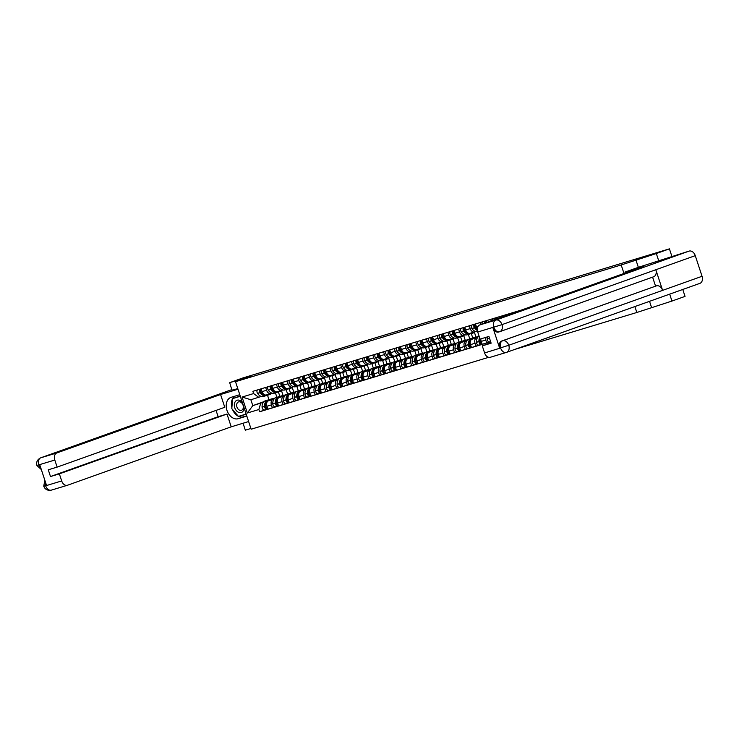 <?xml version="1.0" encoding="UTF-8"?>
<svg xmlns="http://www.w3.org/2000/svg" width="739" height="739" viewBox="0 0 739 739"><rect width="100%" height="100%" fill="white"/><g stroke="black" fill="none" stroke-linecap="round" stroke-linejoin="round"><path stroke-width="1.11" d="M514.769 349.427L636.824 312.486L671.954 301.059L685.035 296.385L682.762 289.476M658.828 261.135L656.324 253.532L669.414 248.858L242.78 377.98L229.7 382.654L250.17 376.456L235.51 381.684L251.14 429.211L488.673 357.325M243.048 423.244L245.33 430.181L250.9 428.491M656.324 253.532L621.194 264.959L235.51 381.684M671.917 256.47L669.414 248.858M671.954 301.059L669.682 294.14M229.7 382.654L231.991 390.321L237.773 388.566M274.298 398.727L268.451 400.815A4.6 3.205 73.2 0 0 266.871 406.265L267.823 409.166L272.358 407.789L271.398 404.889A4.6 3.205 -106.8 0 1 272.987 399.439L274.012 399.069M281.531 390.774L283.102 395.531M272.072 393.185L271.047 393.545A4.6 3.205 -106.8 0 1 270.945 393.582A4.6 3.205 -106.8 0 1 266.585 390.247L262.059 391.624A4.6 3.205 73.2 0 0 266.409 394.949A4.6 3.205 73.2 0 0 266.52 394.922L270.844 393.61M262.059 391.624L261.135 388.825M277.818 405.97L275.425 406.69A2.531 1.764 -106.8 0 1 275.37 406.718L272.358 407.789M266.585 390.247L265.671 387.458M287.6 394.053L286.132 389.601M283.859 395.559L285.577 394.949M285.014 395.485L279.166 397.564A4.6 3.205 73.2 0 0 277.587 403.023L278.538 405.914L283.074 404.547L282.122 401.647A4.6 3.205 -106.8 0 1 283.702 396.196L284.737 395.827M292.256 387.532L293.817 392.289M271.85 385.582L272.774 388.381A4.6 3.205 73.2 0 0 277.125 391.707A4.6 3.205 73.2 0 0 277.236 391.67L281.559 390.368M286.085 403.476L283.074 404.547M282.788 389.933L281.771 390.303A4.6 3.205 -106.8 0 1 281.661 390.34A4.6 3.205 -106.8 0 1 277.31 387.005L276.386 384.206M298.316 390.811L296.847 386.358M294.584 392.317L296.302 391.698M295.729 392.243L289.891 394.321A4.6 3.205 73.2 0 0 288.302 399.771L289.254 402.672L293.789 401.305L292.838 398.404A4.6 3.205 -106.8 0 1 294.427 392.954L295.452 392.585M302.972 384.289L304.533 389.037M282.566 382.34L283.49 385.139A4.6 3.205 73.2 0 0 287.85 388.465A4.6 3.205 73.2 0 0 287.951 388.428L292.274 387.125M299.258 399.485L296.866 400.205A2.531 1.764 -106.8 0 1 296.81 400.224L293.789 401.305M293.503 386.691L292.487 387.06A4.6 3.205 -106.8 0 1 292.385 387.088A4.6 3.205 -106.8 0 1 288.025 383.763L287.101 380.964M309.031 387.569L307.572 383.107M305.299 389.074L307.018 388.455M306.445 389L300.607 391.079A4.6 3.205 73.2 0 0 299.018 396.529L299.969 399.429L304.505 398.062L303.553 395.162A4.6 3.205 -106.8 0 1 305.142 389.712L306.168 389.342M313.687 381.038L315.248 385.795M293.281 379.098L294.205 381.897A4.6 3.205 73.2 0 0 298.565 385.222A4.6 3.205 73.2 0 0 298.667 385.185L302.99 383.874M309.974 396.243L307.581 396.963A2.531 1.764 -106.8 0 1 307.526 396.982L304.505 398.062M304.228 383.449L303.202 383.818A4.6 3.205 -106.8 0 1 303.101 383.846A4.6 3.205 -106.8 0 1 298.741 380.52L297.817 377.721M319.747 384.326L318.287 379.864M316.015 385.823L317.733 385.213M317.16 385.749L311.322 387.836A4.6 3.205 73.2 0 0 309.733 393.287L310.694 396.187L315.22 394.811L314.269 391.919A4.6 3.205 -106.8 0 1 315.858 386.46L316.883 386.1M324.403 377.795L325.964 382.553M304.006 375.855L304.921 378.645A4.6 3.205 73.2 0 0 309.281 381.98A4.6 3.205 73.2 0 0 309.382 381.943L313.706 380.631M320.689 393L318.297 393.721A2.531 1.764 -106.8 0 1 318.241 393.739L315.22 394.811M314.943 380.206L313.918 380.567A4.6 3.205 -106.8 0 1 313.816 380.603A4.6 3.205 -106.8 0 1 309.456 377.278L308.542 374.479M330.472 381.084L329.003 376.622M326.73 382.58L328.449 381.971M327.876 382.506L322.038 384.594A4.6 3.205 73.2 0 0 320.458 390.044L321.41 392.945L325.945 391.568L324.984 388.668A4.6 3.205 -106.8 0 1 326.573 383.218L327.599 382.857M335.118 374.553L336.688 379.31M314.722 372.604L315.636 375.403A4.6 3.205 73.2 0 0 319.996 378.738A4.6 3.205 73.2 0 0 320.098 378.701L324.43 377.389M331.405 389.749L329.012 390.478A2.531 1.764 -106.8 0 1 328.957 390.497L325.945 391.568M325.659 376.964L324.633 377.324A4.6 3.205 -106.8 0 1 324.532 377.361A4.6 3.205 -106.8 0 1 320.172 374.036L319.257 371.237M341.187 377.841L339.718 373.38M337.446 379.338L339.164 378.728M338.601 379.264L332.753 381.352A4.6 3.205 73.2 0 0 331.174 386.802L332.125 389.702L336.661 388.326L335.709 385.425A4.6 3.205 -106.8 0 1 337.289 379.975L338.323 379.606M345.834 371.311L347.404 376.068M325.437 369.361L326.361 372.16A4.6 3.205 73.2 0 0 330.712 375.486A4.6 3.205 73.2 0 0 330.823 375.458L335.146 374.146M342.129 386.506L339.737 387.236A2.531 1.764 -106.8 0 1 339.672 387.254L336.661 388.326M336.374 373.722L335.358 374.082A4.6 3.205 -106.8 0 1 335.247 374.119A4.6 3.205 -106.8 0 1 330.896 370.793L329.973 367.994M351.903 374.599L350.434 370.137M348.171 376.096L349.889 375.486M349.316 376.022L343.478 378.109A4.6 3.205 73.2 0 0 341.889 383.559L342.841 386.46L347.376 385.084L346.425 382.183A4.6 3.205 -106.8 0 1 348.004 376.733L349.039 376.363M356.558 368.068L358.119 372.825M336.153 366.119L337.076 368.918A4.6 3.205 73.2 0 0 341.436 372.244A4.6 3.205 73.2 0 0 341.538 372.216L345.861 370.904M352.845 383.264L350.452 383.984A2.531 1.764 -106.8 0 1 350.397 384.012L347.376 385.084M347.09 370.479L346.074 370.839A4.6 3.205 -106.8 0 1 345.963 370.876A4.6 3.205 -106.8 0 1 341.612 367.542L340.688 364.752M362.618 371.347L361.149 366.895M358.886 372.853L360.604 372.244M360.032 372.779L354.193 374.858A4.6 3.205 73.2 0 0 352.605 380.317L353.556 383.208L358.092 381.841L357.14 378.941A4.6 3.205 -106.8 0 1 358.729 373.491L359.754 373.121M367.274 364.826L368.835 369.583M346.868 362.877L347.792 365.676A4.6 3.205 73.2 0 0 352.152 369.001A4.6 3.205 73.2 0 0 352.254 368.964L356.577 367.662M363.56 380.022L361.168 380.742A2.531 1.764 -106.8 0 1 361.112 380.761L358.092 381.841M357.815 367.228L356.789 367.597A4.6 3.205 -106.8 0 1 356.688 367.634A4.6 3.205 -106.8 0 1 352.327 364.299L351.404 361.5M373.334 368.105L371.874 363.653M369.602 369.611L371.32 368.992M370.747 369.537L364.909 371.615A4.6 3.205 73.2 0 0 363.32 377.066L364.272 379.966L368.807 378.599L367.856 375.698A4.6 3.205 -106.8 0 1 369.445 370.248L370.47 369.879M377.989 361.583L379.55 366.332M357.593 359.634L358.507 362.433A4.6 3.205 73.2 0 0 362.867 365.759A4.6 3.205 73.2 0 0 362.969 365.722L367.292 364.419M374.276 376.779L371.883 377.5A2.531 1.764 -106.8 0 1 371.828 377.518L368.807 378.599M368.53 363.985L367.505 364.355A4.6 3.205 -106.8 0 1 367.403 364.382A4.6 3.205 -106.8 0 1 363.043 361.057L362.119 358.258M384.058 364.863L382.59 360.401M380.317 366.368L382.035 365.75M381.463 366.295L375.624 368.373A4.6 3.205 73.2 0 0 374.036 373.823L374.996 376.724L379.523 375.357L378.571 372.456A4.6 3.205 -106.8 0 1 380.16 367.006L381.185 366.636M388.705 358.332L390.266 363.089M368.308 356.392L369.223 359.191A4.6 3.205 73.2 0 0 373.583 362.516A4.6 3.205 73.2 0 0 373.685 362.479L378.017 361.168M384.991 373.537L382.599 374.257A2.531 1.764 -106.8 0 1 382.543 374.276L379.523 375.357M379.246 360.743L378.22 361.112A4.6 3.205 -106.8 0 1 378.119 361.14A4.6 3.205 -106.8 0 1 373.758 357.815L372.844 355.016M394.774 361.62L393.305 357.159M391.033 363.117L392.751 362.507M392.187 363.043L386.34 365.131A4.6 3.205 73.2 0 0 384.76 370.581L385.712 373.481L390.247 372.105L389.287 369.214A4.6 3.205 -106.8 0 1 390.876 363.754L391.901 363.394M399.42 355.089L400.991 359.847M379.024 353.15L379.948 355.939A4.6 3.205 73.2 0 0 384.298 359.274A4.6 3.205 73.2 0 0 384.409 359.237L388.732 357.925M395.716 370.294L393.324 371.015A2.531 1.764 -106.8 0 1 393.259 371.033L390.247 372.105M389.961 357.5L388.936 357.861A4.6 3.205 -106.8 0 1 388.834 357.898A4.6 3.205 -106.8 0 1 384.474 354.572L383.559 351.773M405.489 358.378L404.021 353.916M401.748 359.875L403.466 359.265M402.903 359.801L397.065 361.888A4.6 3.205 73.2 0 0 395.476 367.338L396.427 370.239L400.963 368.863L400.011 365.962A4.6 3.205 -106.8 0 1 401.591 360.512L402.626 360.152M410.145 351.847L411.706 356.604M389.739 349.898L390.663 352.697A4.6 3.205 73.2 0 0 395.023 356.032A4.6 3.205 73.2 0 0 395.125 355.995L399.448 354.683M403.974 367.791L400.963 368.863M400.677 354.258L399.66 354.618A4.6 3.205 -106.8 0 1 399.55 354.655A4.6 3.205 -106.8 0 1 395.199 351.33L394.275 348.531M416.205 355.136L414.736 350.674M412.473 356.632L414.191 356.022M413.618 356.558L407.78 358.646A4.6 3.205 73.2 0 0 406.191 364.096L407.143 366.997L411.678 365.62L410.727 362.72A4.6 3.205 -106.8 0 1 412.316 357.27L413.341 356.9M420.861 348.605L422.422 353.362M400.455 346.656L401.379 349.455A4.6 3.205 73.2 0 0 405.739 352.78A4.6 3.205 73.2 0 0 405.84 352.752L410.163 351.441M414.69 364.549L411.678 365.62M411.401 351.016L410.376 351.376A4.6 3.205 -106.8 0 1 410.274 351.413A4.6 3.205 -106.8 0 1 405.914 348.087L404.99 345.289M426.92 351.893L425.461 347.432M423.188 353.39L424.907 352.78M424.334 353.316L418.496 355.404A4.6 3.205 73.2 0 0 416.907 360.854L417.858 363.754L422.394 362.378L421.442 359.477A4.6 3.205 -106.8 0 1 423.031 354.027L424.057 353.658M431.576 345.362L433.137 350.12M411.18 343.413L412.094 346.212A4.6 3.205 73.2 0 0 416.454 349.538A4.6 3.205 73.2 0 0 416.556 349.51L420.879 348.198M425.405 361.306L422.394 362.378M422.117 347.773L421.091 348.134A4.6 3.205 -106.8 0 1 420.99 348.171A4.6 3.205 -106.8 0 1 416.63 344.845L415.706 342.046M437.645 348.642L436.176 344.189M433.904 350.147L435.622 349.538M435.049 350.074L429.211 352.152A4.6 3.205 73.2 0 0 427.622 357.611L428.583 360.503L433.109 359.136L432.158 356.235A4.6 3.205 -106.8 0 1 433.747 350.785L434.772 350.415M442.291 342.12L443.853 346.877M421.895 340.171L422.81 342.97A4.6 3.205 73.2 0 0 427.17 346.295A4.6 3.205 73.2 0 0 427.271 346.258L431.604 344.956M438.578 357.316L436.186 358.036A2.531 1.764 -106.8 0 1 436.13 358.055L433.109 359.136M432.832 344.522L431.807 344.891A4.6 3.205 -106.8 0 1 431.705 344.928A4.6 3.205 -106.8 0 1 427.345 341.594L426.431 338.795M448.361 345.399L446.892 340.947M444.619 346.905L446.338 346.286M445.774 346.831L439.927 348.91A4.6 3.205 73.2 0 0 438.347 354.36L439.299 357.26L443.834 355.893L442.873 352.993A4.6 3.205 -106.8 0 1 444.462 347.542L445.488 347.173M453.007 338.878L454.577 343.626M432.611 336.929L433.534 339.728A4.6 3.205 73.2 0 0 437.885 343.053A4.6 3.205 73.2 0 0 437.996 343.016L442.319 341.714M449.294 354.073L446.901 354.794A2.531 1.764 -106.8 0 1 446.846 354.812L443.834 355.893M443.548 341.279L442.522 341.649A4.6 3.205 -106.8 0 1 442.421 341.677A4.6 3.205 -106.8 0 1 438.061 338.351L437.146 335.552M459.076 342.157L457.607 337.695M455.335 343.663L457.053 343.044M456.49 343.589L450.642 345.667A4.6 3.205 73.2 0 0 449.063 351.117L450.014 354.018L454.55 352.651L453.598 349.75A4.6 3.205 -106.8 0 1 455.178 344.3L456.212 343.931M463.732 335.626L465.293 340.383M443.326 333.686L444.25 336.485A4.6 3.205 73.2 0 0 448.601 339.811A4.6 3.205 73.2 0 0 448.712 339.774L453.035 338.462M460.018 350.831L457.626 351.552A2.531 1.764 -106.8 0 1 457.561 351.57L454.55 352.651M454.263 338.037L453.247 338.407A4.6 3.205 -106.8 0 1 453.136 338.434A4.6 3.205 -106.8 0 1 448.785 335.109L447.862 332.31M469.792 338.915L468.323 334.453M466.06 340.42L467.778 339.801M467.205 340.337L461.367 342.425A4.6 3.205 73.2 0 0 459.778 347.875L460.73 350.776L465.265 349.408L464.314 346.508A4.6 3.205 -106.8 0 1 465.903 341.048L466.928 340.688M474.447 332.384L476.008 337.141M454.042 330.444L454.965 333.234A4.6 3.205 73.2 0 0 459.325 336.568A4.6 3.205 73.2 0 0 459.427 336.531L463.75 335.22M470.734 347.589L468.341 348.309A2.531 1.764 -106.8 0 1 468.286 348.328L465.265 349.408M464.979 334.795L463.963 335.155A4.6 3.205 -106.8 0 1 463.861 335.192A4.6 3.205 -106.8 0 1 459.501 331.866L458.577 329.067M476.775 337.169L478.493 336.559M477.921 337.095L472.082 339.183A4.6 3.205 73.2 0 0 470.494 344.633L471.445 347.533L475.981 346.157L475.029 343.266A4.6 3.205 -106.8 0 1 476.618 337.806L477.643 337.446M464.757 327.192L465.681 329.991A4.6 3.205 73.2 0 0 470.041 333.326A4.6 3.205 73.2 0 0 470.143 333.289L474.466 331.977M481.449 344.337L479.057 345.067A2.531 1.764 -106.8 0 1 479.001 345.085L475.981 346.157M475.704 331.552L474.678 331.913A4.6 3.205 -106.8 0 1 474.577 331.95A4.6 3.205 -106.8 0 1 470.216 328.624L469.293 325.825M480.913 338.85A4.6 3.205 73.2 0 0 481.209 341.39L482.17 344.291L486.696 342.914L485.745 340.014A4.6 3.205 -106.8 0 1 485.449 337.483M475.482 323.95L476.396 326.749A4.6 3.205 73.2 0 0 477.357 328.587M489.551 338.37L487.149 339.09A2.531 1.764 -106.8 0 0 489.717 341.843L489.772 341.824A2.531 1.764 -106.8 0 1 489.717 341.843L486.696 342.914M480.683 324.606L480.017 322.583M486.197 320.708L486.761 322.435M491.223 320.846L490.733 319.34M496.913 317.465L497.31 318.675M501.772 317.077L501.448 316.089M507.628 314.223L507.859 314.906M512.321 313.318L512.164 312.846M476.212 337.132L478.761 336.365M465.496 340.383L468.046 339.607M454.781 343.626L457.321 342.85M444.065 346.868L446.605 346.092M433.35 350.11L435.89 349.344M422.625 353.353L425.174 352.586M411.909 356.595L414.459 355.828M401.194 359.838L403.743 359.071M390.478 363.089L393.019 362.313M379.763 366.332L382.303 365.556M369.038 369.574L371.588 368.798M358.323 372.816L360.872 372.05M347.607 376.059L350.157 375.292M336.892 379.301L339.432 378.534M326.176 382.543L328.716 381.777M315.451 385.795L318.001 385.019M304.736 389.037L307.285 388.261M294.02 392.28L296.57 391.504M283.305 395.522L285.845 394.755M263.841 401.693L252.793 405.637L263.296 402.312M273.144 398.801L274.862 398.192M272.589 398.764L275.13 397.998M261.357 396.427L250.854 399.744L252.793 405.637L247.325 413.018L242.069 397.046L253.616 393.554L258.752 397.351M276.885 397.305L275.416 392.843M267.518 395.236L268.978 399.688A7.602 5.302 -106.8 0 0 265.689 405.979L265.698 406.117A2.531 1.764 -106.8 0 0 267.74 408.907M521.78 309.937L252.877 391.328L253.616 393.554M260.691 403.245L258.862 409.526L259.601 411.762L490.687 341.815M258.862 409.526L247.325 413.018M636.824 312.486L634.875 306.565M623.993 273.467L621.194 264.959M651.484 307.258L649.535 301.336M638.357 267.333L635.854 259.722M267.102 409.212L264.71 409.942A2.531 1.764 -106.8 0 1 264.654 409.96L259.601 411.762M242.069 397.046L250.854 399.744M271.518 393.379A7.602 5.302 -106.8 0 1 269.874 394.515A7.602 5.302 -106.8 0 1 269.698 394.571A7.602 5.302 -106.8 0 1 267.573 394.598M262.003 393.379A6.309 4.397 -106.8 0 1 260.756 391.947L260.682 391.836A1.229 0.859 -106.8 0 1 260.553 390.284M259.879 389.204A2.531 1.764 73.2 0 0 260.036 392.575L260.11 392.686A7.602 5.302 73.2 0 0 266.095 395.661A7.602 5.302 73.2 0 0 266.262 395.605A7.602 5.302 73.2 0 0 266.631 395.457M267.361 395.273A7.602 5.302 -106.8 0 1 267.195 395.328A7.602 5.302 -106.8 0 1 261.209 392.354L261.135 392.243A2.531 1.764 -106.8 0 1 260.978 388.871M263.758 396.363A7.602 5.302 -106.8 0 1 263.583 396.418A7.602 5.302 -106.8 0 1 257.606 393.444L257.523 393.333A2.531 1.764 -106.8 0 1 257.375 389.961M268.469 399.891A7.602 5.302 73.2 0 0 267.906 400.021A7.602 5.302 73.2 0 0 264.59 406.311L264.599 406.45A2.531 1.764 73.2 0 0 267.167 409.194A2.531 1.764 73.2 0 0 267.222 409.175L267.758 408.981M267.167 409.194L264.654 409.96A2.531 1.764 -106.8 0 1 262.086 407.207L262.086 407.069A7.602 5.302 -106.8 0 1 265.403 400.778L267.906 400.021M266.289 407.9A1.229 0.859 -106.8 0 1 265.541 406.616L265.532 406.478A6.309 4.397 -106.8 0 1 265.763 404.187M279.859 396.4L278.391 391.938M269.412 400.473A7.602 5.302 -106.8 0 1 271.509 398.931A7.602 5.302 -106.8 0 1 273.744 398.921M239.787 394.7L231.168 397.305A11.261 8.074 -109.6 0 0 230.901 397.397A11.261 8.074 -109.6 0 0 227.021 410.533A11.261 8.074 -109.6 0 0 238.198 418.699L246.817 416.085M237.995 389.231L220.573 394.506L224.776 407.291L57.134 467.113L54.806 460.037L38.77 464.886L39.777 464.84L46.492 485.283L45.642 485.8L61.688 480.941A6.004 4.185 73.2 0 0 67.369 485.283A6.004 4.185 73.2 0 0 67.508 485.237L231.205 426.828L227.002 414.034L218.134 416.722L216.056 410.404M248.618 421.553L231.205 426.828M220.573 394.506L56.875 452.924A6.004 4.185 73.2 0 0 54.806 460.037M57.134 467.113L48.275 469.801L50.492 476.544L59.36 473.865L61.688 480.941M59.36 473.865L227.002 414.034M50.492 476.544L218.134 416.722M234.762 396.224A11.261 8.074 -109.6 0 0 232.637 398.598M232.582 398.7A11.261 8.074 -109.6 0 0 231.88 407.595M232.499 409.443A11.261 8.074 -109.6 0 0 238.3 416.242M238.549 416.362A11.261 8.074 -109.6 0 0 243.39 416.842L238.198 418.699M246.734 415.835L243.39 416.842M238.873 416.26L246.235 414.311M240.203 395.965L233.007 398.469M240.923 415.641L246.207 414.209M241.034 415.78L239.066 416.482M40.959 468.452L38.844 465.127M38.53 464.905C36.387 465.699 36.442 465.746 38.687 465.016M45.319 485.532C43.167 486.336 43.231 486.391 45.495 485.689M624.945 272.118L643.493 266.502L479.796 324.92L495.841 320.07L689.117 251.094L638.422 267.306L624.945 272.118L625.24 273.014M506.187 352.466L490.419 357.242A6.004 4.185 -106.8 0 1 490.29 357.288A6.004 4.185 -106.8 0 1 484.599 352.946L482.271 345.861L490.992 342.748M689.117 251.094A6.152 4.416 70.4 0 1 695.27 255.657L655.826 269.735A6.152 4.416 70.4 0 1 653.655 276.765A6.152 4.416 70.4 0 1 653.507 276.811L499.961 331.608M499.398 331.793L498.742 331.987A6.004 4.185 -106.8 0 1 498.603 332.033A6.004 4.185 -106.8 0 1 492.922 327.691L499.638 348.134A6.004 4.185 -106.8 0 1 501.707 341.021L656.472 285.845A6.152 4.416 70.4 0 1 662.606 290.362L702.05 276.284L695.27 255.657M702.05 276.284A6.152 4.416 70.4 0 1 699.898 283.36A6.152 4.416 70.4 0 1 699.75 283.406L506.751 352.281M501.707 341.021L502.631 340.744A6.152 4.416 70.4 0 1 508.765 345.261L662.606 290.362L655.826 269.735L501.984 324.633L477.727 332.033A6.004 4.185 -106.8 0 1 479.796 324.92M482.271 345.861L491.139 343.182L488.913 336.43L480.054 339.118L477.727 332.033M655.548 286.122L652.592 277.143M656.472 285.845L502.631 340.744C500.405 341.861 499.712 344.226 500.562 347.847L499.638 348.134M699.898 283.36L506.612 352.337A6.152 4.416 70.4 0 1 506.464 352.383A6.004 4.185 -106.8 0 1 506.326 352.429L506.612 352.337A6.152 4.416 70.4 0 0 508.765 345.261L500.562 347.847M242.337 402.459A6.503 4.665 -109.6 0 0 236.231 400.667A6.503 4.665 -109.6 0 0 234.753 407.734A6.503 4.665 -109.6 0 0 240.193 412.704A6.503 4.665 -109.6 0 0 244.119 407.882M236.942 407.032A4.452 3.196 -109.6 0 0 241.496 410.302A4.452 3.196 -109.6 0 0 243.057 405.184A4.452 3.196 -109.6 0 0 238.503 401.914A4.452 3.196 -109.6 0 0 236.942 407.032M245.911 413.332L245.847 414.145L238.429 416.39L231.806 408.63L232.591 398.617L240.267 396.15M240.304 396.27L240.544 397.009M232.591 398.617L240.009 396.372M282.243 390.137A7.602 5.302 -106.8 0 1 280.589 391.273A7.602 5.302 -106.8 0 1 280.414 391.328A7.602 5.302 -106.8 0 1 278.289 391.356M272.719 390.137A6.309 4.397 -106.8 0 1 271.472 388.705L271.398 388.594A1.229 0.859 -106.8 0 1 271.268 387.042M270.603 385.961A2.531 1.764 73.2 0 0 270.751 389.333L270.825 389.444A7.602 5.302 73.2 0 0 276.811 392.418A7.602 5.302 73.2 0 0 276.986 392.363A7.602 5.302 73.2 0 0 277.347 392.206M278.086 392.03A7.602 5.302 -106.8 0 1 277.91 392.086A7.602 5.302 -106.8 0 1 271.924 389.111L271.85 389A2.531 1.764 -106.8 0 1 271.703 385.629M274.474 393.12A7.602 5.302 -106.8 0 1 274.308 393.176A7.602 5.302 -106.8 0 1 268.322 390.201L268.248 390.09A2.531 1.764 -106.8 0 1 268.091 386.719M279.185 396.649A7.602 5.302 73.2 0 0 278.621 396.778A7.602 5.302 73.2 0 0 275.305 403.069L275.314 403.208A2.531 1.764 73.2 0 0 277.882 405.951A2.531 1.764 73.2 0 0 277.938 405.933L278.483 405.739M277.882 405.951L275.37 406.718A2.531 1.764 -106.8 0 1 272.811 403.965L272.802 403.827A7.602 5.302 -106.8 0 1 276.118 397.536L278.621 396.778M278.455 405.665A2.531 1.764 -106.8 0 1 276.414 402.875L276.404 402.737A7.602 5.302 -106.8 0 1 279.721 396.446L282.233 395.679A7.602 5.302 -106.8 0 1 284.46 395.679M277.005 404.658A1.229 0.859 -106.8 0 1 276.257 403.374L276.247 403.235A6.309 4.397 -106.8 0 1 276.488 400.944M290.575 393.157L289.106 388.696M280.127 397.231A7.602 5.302 -106.8 0 1 282.233 395.679M292.958 386.894A7.602 5.302 -106.8 0 1 291.305 388.03A7.602 5.302 -106.8 0 1 291.138 388.086A7.602 5.302 -106.8 0 1 289.004 388.114M283.434 386.894A6.309 4.397 -106.8 0 1 282.187 385.462L282.113 385.352A1.229 0.859 -106.8 0 1 281.984 383.8M281.319 382.719A2.531 1.764 73.2 0 0 281.467 386.081L281.541 386.201A7.602 5.302 73.2 0 0 287.526 389.176A7.602 5.302 73.2 0 0 287.702 389.12A7.602 5.302 73.2 0 0 288.062 388.963M288.801 388.788A7.602 5.302 -106.8 0 1 288.626 388.843A7.602 5.302 -106.8 0 1 282.64 385.869L282.566 385.749A2.531 1.764 -106.8 0 1 282.418 382.386M285.189 389.878A7.602 5.302 -106.8 0 1 285.023 389.933A7.602 5.302 -106.8 0 1 279.037 386.959L278.963 386.848A2.531 1.764 -106.8 0 1 278.806 383.476M289.9 393.407A7.602 5.302 73.2 0 0 289.337 393.527A7.602 5.302 73.2 0 0 286.021 399.827L286.03 399.965A2.531 1.764 73.2 0 0 288.598 402.709A2.531 1.764 73.2 0 0 288.653 402.69L289.198 402.496M288.543 402.727L286.15 403.448A2.531 1.764 -106.8 0 1 286.085 403.466A2.531 1.764 -106.8 0 1 283.527 400.723L283.517 400.584A7.602 5.302 -106.8 0 1 286.834 394.293L289.337 393.527M289.171 402.422A2.531 1.764 -106.8 0 1 287.129 399.633L287.12 399.494A7.602 5.302 -106.8 0 1 290.436 393.194L292.949 392.437A7.602 5.302 -106.8 0 1 295.175 392.437M287.73 401.416A1.229 0.859 -106.8 0 1 286.972 400.132L286.972 399.993A6.309 4.397 -106.8 0 1 287.203 397.702M301.29 389.915L299.822 385.453M290.843 393.979A7.602 5.302 -106.8 0 1 292.949 392.437M303.674 383.643A7.602 5.302 -106.8 0 1 302.02 384.788A7.602 5.302 -106.8 0 1 301.854 384.843A7.602 5.302 -106.8 0 1 299.729 384.871M294.159 383.652A6.309 4.397 -106.8 0 1 292.912 382.22L292.829 382.109A1.229 0.859 -106.8 0 1 292.699 380.557M292.034 379.476A2.531 1.764 73.2 0 0 292.182 382.839L292.265 382.959A7.602 5.302 73.2 0 0 298.242 385.934A7.602 5.302 73.2 0 0 298.417 385.878A7.602 5.302 73.2 0 0 298.778 385.721M299.517 385.546A7.602 5.302 -106.8 0 1 299.341 385.601A7.602 5.302 -106.8 0 1 293.365 382.626L293.281 382.506A2.531 1.764 -106.8 0 1 293.134 379.144M295.905 386.636A7.602 5.302 -106.8 0 1 295.739 386.691A7.602 5.302 -106.8 0 1 289.753 383.717L289.679 383.596A2.531 1.764 -106.8 0 1 289.531 380.234M300.616 390.164A7.602 5.302 73.2 0 0 300.062 390.284A7.602 5.302 73.2 0 0 296.745 396.584L296.745 396.723A2.531 1.764 73.2 0 0 299.313 399.466A2.531 1.764 73.2 0 0 299.369 399.448L299.914 399.254M299.313 399.466L296.81 400.224A2.531 1.764 -106.8 0 1 294.242 397.48L294.233 397.342A7.602 5.302 -106.8 0 1 297.549 391.042L300.062 390.284M299.886 399.18A2.531 1.764 -106.8 0 1 297.845 396.39L297.845 396.252A7.602 5.302 -106.8 0 1 301.161 389.952L303.664 389.194A7.602 5.302 -106.8 0 1 305.891 389.194M298.445 398.173A1.229 0.859 -106.8 0 1 297.697 396.889L297.688 396.751A6.309 4.397 -106.8 0 1 297.919 394.45M312.006 386.673L310.537 382.211M301.558 390.737A7.602 5.302 -106.8 0 1 303.664 389.194M314.389 380.4A7.602 5.302 -106.8 0 1 312.745 381.536A7.602 5.302 -106.8 0 1 312.569 381.601A7.602 5.302 -106.8 0 1 310.445 381.629M304.874 380.409A6.309 4.397 -106.8 0 1 303.627 378.978L303.553 378.858A1.229 0.859 -106.8 0 1 303.424 377.306M302.75 376.225A2.531 1.764 73.2 0 0 302.907 379.597L302.981 379.717A7.602 5.302 73.2 0 0 308.967 382.691A7.602 5.302 73.2 0 0 309.133 382.636A7.602 5.302 73.2 0 0 309.502 382.479M310.232 382.303A7.602 5.302 -106.8 0 1 310.066 382.359A7.602 5.302 -106.8 0 1 304.08 379.384L304.006 379.264A2.531 1.764 -106.8 0 1 303.849 375.892M306.63 383.393A7.602 5.302 -106.8 0 1 306.454 383.449A7.602 5.302 -106.8 0 1 300.468 380.474L300.394 380.354A2.531 1.764 -106.8 0 1 300.246 376.992M311.341 386.922A7.602 5.302 73.2 0 0 310.777 387.042A7.602 5.302 73.2 0 0 307.461 393.333L307.47 393.481A2.531 1.764 73.2 0 0 310.029 396.224A2.531 1.764 73.2 0 0 310.084 396.206L310.629 396.012M310.029 396.224L307.526 396.982A2.531 1.764 -106.8 0 1 304.958 394.238L304.948 394.099A7.602 5.302 -106.8 0 1 308.265 387.799L310.777 387.042M310.602 395.938A2.531 1.764 -106.8 0 1 308.569 393.148L308.56 393A7.602 5.302 -106.8 0 1 311.876 386.709L314.38 385.952A7.602 5.302 -106.8 0 1 316.615 385.952M309.161 394.931A1.229 0.859 -106.8 0 1 308.412 393.647L308.403 393.508A6.309 4.397 -106.8 0 1 308.634 391.208M322.721 383.43L321.262 378.968M312.274 387.495A7.602 5.302 -106.8 0 1 314.38 385.952M325.105 377.158A7.602 5.302 -106.8 0 1 323.46 378.294A7.602 5.302 -106.8 0 1 323.285 378.35A7.602 5.302 -106.8 0 1 321.16 378.386M315.59 377.167A6.309 4.397 -106.8 0 1 314.343 375.735L314.269 375.615A1.229 0.859 -106.8 0 1 314.14 374.063M313.465 372.983A2.531 1.764 73.2 0 0 313.622 376.354L313.696 376.465A7.602 5.302 73.2 0 0 319.682 379.449A7.602 5.302 73.2 0 0 319.848 379.384A7.602 5.302 73.2 0 0 320.218 379.236M320.948 379.052A7.602 5.302 -106.8 0 1 320.781 379.116A7.602 5.302 -106.8 0 1 314.796 376.133L314.722 376.022A2.531 1.764 -106.8 0 1 314.565 372.65M317.345 380.151A7.602 5.302 -106.8 0 1 317.17 380.206A7.602 5.302 -106.8 0 1 311.193 377.232L311.11 377.112A2.531 1.764 -106.8 0 1 310.962 373.749M322.056 383.68A7.602 5.302 73.2 0 0 321.493 383.8A7.602 5.302 73.2 0 0 318.176 390.09L318.186 390.229A2.531 1.764 73.2 0 0 320.754 392.982A2.531 1.764 73.2 0 0 320.809 392.963L321.345 392.769M320.754 392.982L318.241 393.739A2.531 1.764 -106.8 0 1 315.673 390.996L315.673 390.848A7.602 5.302 -106.8 0 1 318.98 384.557L321.493 383.8M321.326 392.686A2.531 1.764 -106.8 0 1 319.285 389.896L319.276 389.758A7.602 5.302 -106.8 0 1 322.592 383.467L325.095 382.71A7.602 5.302 -106.8 0 1 327.331 382.71M319.876 391.679A1.229 0.859 -106.8 0 1 319.128 390.404L319.119 390.266A6.309 4.397 -106.8 0 1 319.35 387.966M333.446 380.179L331.977 375.726M322.998 384.252A7.602 5.302 -106.8 0 1 325.095 382.71M335.829 373.916A7.602 5.302 -106.8 0 1 334.176 375.052A7.602 5.302 -106.8 0 1 334 375.107A7.602 5.302 -106.8 0 1 331.876 375.135M326.305 373.916A6.309 4.397 -106.8 0 1 325.058 372.493L324.984 372.373A1.229 0.859 -106.8 0 1 324.855 370.821M324.19 369.74A2.531 1.764 73.2 0 0 324.338 373.112L324.412 373.223A7.602 5.302 73.2 0 0 330.398 376.197A7.602 5.302 73.2 0 0 330.564 376.142A7.602 5.302 73.2 0 0 330.933 375.994M331.663 375.809A7.602 5.302 -106.8 0 1 331.497 375.865A7.602 5.302 -106.8 0 1 325.511 372.89L325.437 372.779A2.531 1.764 -106.8 0 1 325.289 369.408M328.061 376.899A7.602 5.302 -106.8 0 1 327.885 376.964A7.602 5.302 -106.8 0 1 321.908 373.98L321.834 373.869A2.531 1.764 -106.8 0 1 321.677 370.498M332.772 380.428A7.602 5.302 73.2 0 0 332.208 380.557A7.602 5.302 73.2 0 0 328.892 386.848L328.901 386.987A2.531 1.764 73.2 0 0 331.469 389.739A2.531 1.764 73.2 0 0 331.525 389.721L332.07 389.527M331.469 389.739L328.957 390.497A2.531 1.764 -106.8 0 1 326.389 387.744L326.389 387.606A7.602 5.302 -106.8 0 1 329.705 381.315L332.208 380.557M332.042 389.444A2.531 1.764 -106.8 0 1 330 386.654L329.991 386.515A7.602 5.302 -106.8 0 1 333.307 380.225L335.82 379.467A7.602 5.302 -106.8 0 1 338.046 379.458M330.592 388.437A1.229 0.859 -106.8 0 1 329.843 387.162L329.834 387.014A6.309 4.397 -106.8 0 1 330.074 384.723M344.162 376.936L342.693 372.484M333.714 381.01A7.602 5.302 -106.8 0 1 335.82 379.467M346.545 370.673A7.602 5.302 -106.8 0 1 344.891 371.809A7.602 5.302 -106.8 0 1 344.725 371.865A7.602 5.302 -106.8 0 1 342.591 371.893M337.021 370.673A6.309 4.397 -106.8 0 1 335.774 369.241L335.7 369.13A1.229 0.859 -106.8 0 1 335.571 367.579M334.906 366.498A2.531 1.764 73.2 0 0 335.053 369.869L335.127 369.98A7.602 5.302 73.2 0 0 341.113 372.955A7.602 5.302 73.2 0 0 341.289 372.899A7.602 5.302 73.2 0 0 341.649 372.752M342.388 372.567A7.602 5.302 -106.8 0 1 342.212 372.622A7.602 5.302 -106.8 0 1 336.227 369.648L336.153 369.537A2.531 1.764 -106.8 0 1 336.005 366.165M338.776 373.657A7.602 5.302 -106.8 0 1 338.61 373.712A7.602 5.302 -106.8 0 1 332.624 370.738L332.55 370.627A2.531 1.764 -106.8 0 1 332.393 367.255M343.487 377.186A7.602 5.302 73.2 0 0 342.924 377.315A7.602 5.302 73.2 0 0 339.607 383.606L339.617 383.744A2.531 1.764 73.2 0 0 342.185 386.488A2.531 1.764 73.2 0 0 342.24 386.469L342.785 386.285M342.185 386.488L339.672 387.254A2.531 1.764 -106.8 0 1 337.113 384.502L337.104 384.363A7.602 5.302 -106.8 0 1 340.42 378.072L342.924 377.315M342.757 386.201A2.531 1.764 -106.8 0 1 340.716 383.412L340.707 383.273A7.602 5.302 -106.8 0 1 344.023 376.982L346.536 376.225A7.602 5.302 -106.8 0 1 348.762 376.216M341.316 385.195A1.229 0.859 -106.8 0 1 340.559 383.911L340.559 383.772A6.309 4.397 -106.8 0 1 340.79 381.481M354.877 373.694L353.408 369.232M344.429 377.768A7.602 5.302 -106.8 0 1 346.536 376.225M357.26 367.431A7.602 5.302 -106.8 0 1 355.607 368.567A7.602 5.302 -106.8 0 1 355.441 368.622A7.602 5.302 -106.8 0 1 353.307 368.65M347.736 367.431A6.309 4.397 -106.8 0 1 346.499 365.999L346.415 365.888A1.229 0.859 -106.8 0 1 346.286 364.336M345.621 363.255A2.531 1.764 73.2 0 0 345.769 366.627L345.852 366.738A7.602 5.302 73.2 0 0 351.829 369.712A7.602 5.302 73.2 0 0 352.004 369.657A7.602 5.302 73.2 0 0 352.364 369.5M353.103 369.324A7.602 5.302 -106.8 0 1 352.928 369.38A7.602 5.302 -106.8 0 1 346.951 366.405L346.868 366.295A2.531 1.764 -106.8 0 1 346.72 362.923M349.492 370.415A7.602 5.302 -106.8 0 1 349.325 370.47A7.602 5.302 -106.8 0 1 343.339 367.495L343.266 367.385A2.531 1.764 -106.8 0 1 343.118 364.013M354.203 373.943A7.602 5.302 73.2 0 0 353.639 374.073A7.602 5.302 73.2 0 0 350.332 380.363L350.332 380.502A2.531 1.764 73.2 0 0 352.9 383.245A2.531 1.764 73.2 0 0 352.956 383.227L353.501 383.033M352.9 383.245L350.397 384.012A2.531 1.764 -106.8 0 1 347.829 381.259L347.82 381.121A7.602 5.302 -106.8 0 1 351.136 374.83L353.639 374.073M353.473 382.959A2.531 1.764 -106.8 0 1 351.431 380.169L351.431 380.031A7.602 5.302 -106.8 0 1 354.738 373.74L357.251 372.973A7.602 5.302 -106.8 0 1 359.477 372.973M352.032 381.952A1.229 0.859 -106.8 0 1 351.284 380.668L351.274 380.53A6.309 4.397 -106.8 0 1 351.505 378.239M365.593 370.451L364.124 365.99M355.145 374.525A7.602 5.302 -106.8 0 1 357.251 372.973M367.976 364.188A7.602 5.302 -106.8 0 1 366.332 365.325A7.602 5.302 -106.8 0 1 366.156 365.38A7.602 5.302 -106.8 0 1 364.031 365.408M358.461 364.188A6.309 4.397 -106.8 0 1 357.214 362.757L357.14 362.646A1.229 0.859 -106.8 0 1 357.002 361.094M356.337 360.013A2.531 1.764 73.2 0 0 356.494 363.376L356.567 363.496A7.602 5.302 73.2 0 0 362.544 366.47A7.602 5.302 73.2 0 0 362.72 366.415A7.602 5.302 73.2 0 0 363.089 366.258M363.819 366.082A7.602 5.302 -106.8 0 1 363.643 366.138A7.602 5.302 -106.8 0 1 357.667 363.163L357.593 363.043A2.531 1.764 -106.8 0 1 357.436 359.681M360.216 367.172A7.602 5.302 -106.8 0 1 360.041 367.228A7.602 5.302 -106.8 0 1 354.055 364.253L353.981 364.142A2.531 1.764 -106.8 0 1 353.833 360.771M364.927 370.701A7.602 5.302 73.2 0 0 364.364 370.821A7.602 5.302 73.2 0 0 361.048 377.121L361.057 377.259A2.531 1.764 73.2 0 0 363.616 380.003A2.531 1.764 73.2 0 0 363.671 379.985L364.216 379.791M363.616 380.003L361.112 380.761A2.531 1.764 -106.8 0 1 358.544 378.017L358.535 377.878A7.602 5.302 -106.8 0 1 361.851 371.588L364.364 370.821M364.188 379.717A2.531 1.764 -106.8 0 1 362.147 376.927L362.147 376.788A7.602 5.302 -106.8 0 1 365.463 370.488L367.967 369.731A7.602 5.302 -106.8 0 1 370.202 369.731M362.747 378.71A1.229 0.859 -106.8 0 1 361.999 377.426L361.99 377.287A6.309 4.397 -106.8 0 1 362.221 374.996M376.308 367.209L374.849 362.747M365.86 371.274A7.602 5.302 -106.8 0 1 367.967 369.731M378.691 360.937A7.602 5.302 -106.8 0 1 377.047 362.082A7.602 5.302 -106.8 0 1 376.872 362.138A7.602 5.302 -106.8 0 1 374.747 362.165M369.177 360.946A6.309 4.397 -106.8 0 1 367.93 359.514L367.856 359.403A1.229 0.859 -106.8 0 1 367.726 357.852M367.052 356.771A2.531 1.764 73.2 0 0 367.209 360.133L367.283 360.253A7.602 5.302 73.2 0 0 373.269 363.228A7.602 5.302 73.2 0 0 373.435 363.172A7.602 5.302 73.2 0 0 373.805 363.015M374.534 362.84A7.602 5.302 -106.8 0 1 374.368 362.895A7.602 5.302 -106.8 0 1 368.382 359.921L368.308 359.801A2.531 1.764 -106.8 0 1 368.151 356.438M370.932 363.93A7.602 5.302 -106.8 0 1 370.756 363.985A7.602 5.302 -106.8 0 1 364.78 361.011L364.697 360.891A2.531 1.764 -106.8 0 1 364.549 357.528M375.643 367.459A7.602 5.302 73.2 0 0 375.079 367.579A7.602 5.302 73.2 0 0 371.763 373.879L371.772 374.017A2.531 1.764 73.2 0 0 374.331 376.761A2.531 1.764 73.2 0 0 374.396 376.742L374.932 376.548M374.331 376.761L371.828 377.518A2.531 1.764 -106.8 0 1 369.26 374.775L369.251 374.636A7.602 5.302 -106.8 0 1 372.567 368.336L375.079 367.579M374.913 376.474A2.531 1.764 -106.8 0 1 372.872 373.685L372.862 373.546A7.602 5.302 -106.8 0 1 376.179 367.246L378.682 366.489A7.602 5.302 -106.8 0 1 380.918 366.489M373.463 375.467A1.229 0.859 -106.8 0 1 372.715 374.183L372.705 374.045A6.309 4.397 -106.8 0 1 372.936 371.745M387.033 363.967L385.564 359.505M376.585 368.031A7.602 5.302 -106.8 0 1 378.682 366.489M389.407 357.694A7.602 5.302 -106.8 0 1 387.763 358.831A7.602 5.302 -106.8 0 1 387.587 358.895A7.602 5.302 -106.8 0 1 385.462 358.923M379.892 357.704A6.309 4.397 -106.8 0 1 378.645 356.272L378.571 356.152A1.229 0.859 -106.8 0 1 378.442 354.6M377.777 353.528A2.531 1.764 73.2 0 0 377.925 356.891L377.998 357.011A7.602 5.302 73.2 0 0 383.984 359.985A7.602 5.302 73.2 0 0 384.151 359.93A7.602 5.302 73.2 0 0 384.52 359.773M385.25 359.597A7.602 5.302 -106.8 0 1 385.084 359.653A7.602 5.302 -106.8 0 1 379.098 356.678L379.024 356.558A2.531 1.764 -106.8 0 1 378.876 353.187M381.647 360.687A7.602 5.302 -106.8 0 1 381.472 360.743A7.602 5.302 -106.8 0 1 375.495 357.768L375.412 357.648A2.531 1.764 -106.8 0 1 375.264 354.286M386.358 364.216A7.602 5.302 73.2 0 0 385.795 364.336A7.602 5.302 73.2 0 0 382.479 370.627L382.488 370.775A2.531 1.764 73.2 0 0 385.056 373.518A2.531 1.764 73.2 0 0 385.111 373.5L385.656 373.306M385.056 373.518L382.543 374.276A2.531 1.764 -106.8 0 1 379.975 371.532L379.975 371.394A7.602 5.302 -106.8 0 1 383.292 365.094L385.795 364.336M385.629 373.232A2.531 1.764 -106.8 0 1 383.587 370.442L383.578 370.294A7.602 5.302 -106.8 0 1 386.894 364.004L389.398 363.246A7.602 5.302 -106.8 0 1 391.633 363.246M384.178 372.225A1.229 0.859 -106.8 0 1 383.43 370.941L383.421 370.802A6.309 4.397 -106.8 0 1 383.652 368.502M397.748 360.724L396.28 356.263M387.301 364.789A7.602 5.302 -106.8 0 1 389.398 363.246M400.132 354.452A7.602 5.302 -106.8 0 1 398.478 355.588A7.602 5.302 -106.8 0 1 398.303 355.644A7.602 5.302 -106.8 0 1 396.178 355.681M390.608 354.461A6.309 4.397 -106.8 0 1 389.361 353.03L389.287 352.909A1.229 0.859 -106.8 0 1 389.157 351.358M388.492 350.277A2.531 1.764 73.2 0 0 388.64 353.648L388.714 353.759A7.602 5.302 73.2 0 0 394.7 356.743A7.602 5.302 73.2 0 0 394.875 356.678A7.602 5.302 73.2 0 0 395.236 356.531M395.975 356.346A7.602 5.302 -106.8 0 1 395.799 356.41A7.602 5.302 -106.8 0 1 389.813 353.427L389.739 353.316A2.531 1.764 -106.8 0 1 389.592 349.944M392.363 357.445A7.602 5.302 -106.8 0 1 392.197 357.5A7.602 5.302 -106.8 0 1 386.211 354.526L386.137 354.406A2.531 1.764 -106.8 0 1 385.98 351.043M397.074 360.974A7.602 5.302 73.2 0 0 396.51 361.094A7.602 5.302 73.2 0 0 393.194 367.385L393.203 367.523A2.531 1.764 73.2 0 0 395.771 370.276A2.531 1.764 73.2 0 0 395.827 370.257L396.372 370.063M395.771 370.276L393.259 371.033A2.531 1.764 -106.8 0 1 390.7 368.29L390.691 368.151A7.602 5.302 -106.8 0 1 394.007 361.851L396.51 361.094M396.344 369.98A2.531 1.764 -106.8 0 1 394.303 367.191L394.293 367.052A7.602 5.302 -106.8 0 1 397.61 360.761L400.122 360.004A7.602 5.302 -106.8 0 1 402.349 360.004M394.894 368.973A1.229 0.859 -106.8 0 1 394.146 367.699L394.136 367.56A6.309 4.397 -106.8 0 1 394.377 365.26M408.464 357.473L406.995 353.02M398.016 361.547A7.602 5.302 -106.8 0 1 400.122 360.004M410.847 351.21A7.602 5.302 -106.8 0 1 409.194 352.346A7.602 5.302 -106.8 0 1 409.027 352.401A7.602 5.302 -106.8 0 1 406.893 352.429M401.323 351.21A6.309 4.397 -106.8 0 1 400.085 349.787L400.002 349.667A1.229 0.859 -106.8 0 1 399.873 348.115M399.208 347.034A2.531 1.764 73.2 0 0 399.356 350.406L399.439 350.517A7.602 5.302 73.2 0 0 405.415 353.491A7.602 5.302 73.2 0 0 405.591 353.436A7.602 5.302 73.2 0 0 405.951 353.288M406.69 353.103A7.602 5.302 -106.8 0 1 406.515 353.159A7.602 5.302 -106.8 0 1 400.538 350.184L400.455 350.074A2.531 1.764 -106.8 0 1 400.307 346.702M403.078 354.193A7.602 5.302 -106.8 0 1 402.912 354.258A7.602 5.302 -106.8 0 1 396.926 351.274L396.852 351.164A2.531 1.764 -106.8 0 1 396.695 347.792M407.789 357.722A7.602 5.302 73.2 0 0 407.226 357.852A7.602 5.302 73.2 0 0 403.91 364.142L403.919 364.281A2.531 1.764 73.2 0 0 406.487 367.034A2.531 1.764 73.2 0 0 406.542 367.015L407.087 366.821M406.432 367.043L404.039 367.773A2.531 1.764 -106.8 0 1 403.984 367.791A2.531 1.764 -106.8 0 1 401.416 365.038L401.406 364.9A7.602 5.302 -106.8 0 1 404.723 358.609L407.226 357.852M407.06 366.738A2.531 1.764 -106.8 0 1 405.018 363.948L405.009 363.81A7.602 5.302 -106.8 0 1 408.325 357.519L410.838 356.761A7.602 5.302 -106.8 0 1 413.064 356.752M405.619 365.731A1.229 0.859 -106.8 0 1 404.861 364.456L404.861 364.309A6.309 4.397 -106.8 0 1 405.092 362.018M419.179 354.23L417.711 349.778M408.732 358.304A7.602 5.302 -106.8 0 1 410.838 356.761M421.563 347.967A7.602 5.302 -106.8 0 1 419.909 349.104A7.602 5.302 -106.8 0 1 419.743 349.159A7.602 5.302 -106.8 0 1 417.618 349.187M412.048 347.967A6.309 4.397 -106.8 0 1 410.801 346.536L410.718 346.425A1.229 0.859 -106.8 0 1 410.588 344.873M409.923 343.792A2.531 1.764 73.2 0 0 410.071 347.164L410.154 347.275A7.602 5.302 73.2 0 0 416.131 350.249A7.602 5.302 73.2 0 0 416.306 350.194A7.602 5.302 73.2 0 0 416.676 350.046M417.406 349.861A7.602 5.302 -106.8 0 1 417.23 349.916A7.602 5.302 -106.8 0 1 411.253 346.942L411.17 346.831A2.531 1.764 -106.8 0 1 411.023 343.459M413.803 350.951A7.602 5.302 -106.8 0 1 413.628 351.007A7.602 5.302 -106.8 0 1 407.642 348.032L407.568 347.921A2.531 1.764 -106.8 0 1 407.42 344.55M418.505 354.48A7.602 5.302 73.2 0 0 417.951 354.609A7.602 5.302 73.2 0 0 414.634 360.9L414.634 361.038A2.531 1.764 73.2 0 0 417.202 363.782A2.531 1.764 73.2 0 0 417.258 363.764L417.803 363.579M417.147 363.8L414.755 364.53A2.531 1.764 -106.8 0 1 414.699 364.549A2.531 1.764 -106.8 0 1 412.131 361.796L412.122 361.657A7.602 5.302 -106.8 0 1 415.438 355.367L417.951 354.609M417.775 363.496A2.531 1.764 -106.8 0 1 415.734 360.706L415.734 360.567A7.602 5.302 -106.8 0 1 419.05 354.277L421.553 353.519A7.602 5.302 -106.8 0 1 423.78 353.51M416.334 362.489A1.229 0.859 -106.8 0 1 415.586 361.205L415.577 361.066A6.309 4.397 -106.8 0 1 415.808 358.775M429.895 350.988L428.435 346.526M419.447 355.062A7.602 5.302 -106.8 0 1 421.553 353.519M432.278 344.725A7.602 5.302 -106.8 0 1 430.634 345.861A7.602 5.302 -106.8 0 1 430.458 345.917A7.602 5.302 -106.8 0 1 428.334 345.944M422.763 344.725A6.309 4.397 -106.8 0 1 421.516 343.293L421.442 343.182A1.229 0.859 -106.8 0 1 421.313 341.63M420.639 340.55A2.531 1.764 73.2 0 0 420.796 343.921L420.87 344.032A7.602 5.302 73.2 0 0 426.856 347.007A7.602 5.302 73.2 0 0 427.022 346.951A7.602 5.302 73.2 0 0 427.391 346.794M428.121 346.619A7.602 5.302 -106.8 0 1 427.955 346.674A7.602 5.302 -106.8 0 1 421.969 343.7L421.895 343.589A2.531 1.764 -106.8 0 1 421.738 340.217M424.519 347.709A7.602 5.302 -106.8 0 1 424.343 347.764A7.602 5.302 -106.8 0 1 418.357 344.79L418.283 344.679A2.531 1.764 -106.8 0 1 418.135 341.307M429.23 351.237A7.602 5.302 73.2 0 0 428.666 351.367A7.602 5.302 73.2 0 0 425.35 357.658L425.359 357.796A2.531 1.764 73.2 0 0 427.918 360.54A2.531 1.764 73.2 0 0 427.983 360.521L428.518 360.327M427.863 360.558L425.47 361.279A2.531 1.764 -106.8 0 1 425.415 361.306A2.531 1.764 -106.8 0 1 422.847 358.554L422.837 358.415A7.602 5.302 -106.8 0 1 426.154 352.124L428.666 351.367M428.5 360.253A2.531 1.764 -106.8 0 1 426.458 357.464L426.449 357.325A7.602 5.302 -106.8 0 1 429.765 351.034L432.269 350.268A7.602 5.302 -106.8 0 1 434.504 350.268M427.05 359.246A1.229 0.859 -106.8 0 1 426.301 357.962L426.292 357.824A6.309 4.397 -106.8 0 1 426.523 355.533M440.61 347.746L439.151 343.284M430.172 351.819A7.602 5.302 -106.8 0 1 432.269 350.268M442.994 341.483A7.602 5.302 -106.8 0 1 441.349 342.619A7.602 5.302 -106.8 0 1 441.174 342.674A7.602 5.302 -106.8 0 1 439.049 342.702M433.479 341.483A6.309 4.397 -106.8 0 1 432.232 340.051L432.158 339.94A1.229 0.859 -106.8 0 1 432.029 338.388M431.354 337.307A2.531 1.764 73.2 0 0 431.511 340.67L431.585 340.79A7.602 5.302 73.2 0 0 437.571 343.764A7.602 5.302 73.2 0 0 437.737 343.709A7.602 5.302 73.2 0 0 438.107 343.552M438.837 343.376A7.602 5.302 -106.8 0 1 438.67 343.432A7.602 5.302 -106.8 0 1 432.684 340.457L432.611 340.337A2.531 1.764 -106.8 0 1 432.454 336.975M435.234 344.466A7.602 5.302 -106.8 0 1 435.059 344.522A7.602 5.302 -106.8 0 1 429.082 341.547L428.999 341.436A2.531 1.764 -106.8 0 1 428.851 338.065M439.945 347.995A7.602 5.302 73.2 0 0 439.382 348.115A7.602 5.302 73.2 0 0 436.065 354.415L436.075 354.554A2.531 1.764 73.2 0 0 438.643 357.297A2.531 1.764 73.2 0 0 438.698 357.279L439.234 357.085M438.643 357.297L436.13 358.055A2.531 1.764 -106.8 0 1 433.562 355.311L433.562 355.173A7.602 5.302 -106.8 0 1 436.878 348.882L439.382 348.115M439.215 357.011A2.531 1.764 -106.8 0 1 437.174 354.221L437.165 354.083A7.602 5.302 -106.8 0 1 440.481 347.783L442.984 347.025A7.602 5.302 -106.8 0 1 445.22 347.025M437.765 356.004A1.229 0.859 -106.8 0 1 437.017 354.72L437.008 354.581A6.309 4.397 -106.8 0 1 437.239 352.291M451.335 344.503L449.866 340.042M440.887 348.568A7.602 5.302 -106.8 0 1 442.984 347.025M453.718 338.231A7.602 5.302 -106.8 0 1 452.065 339.377A7.602 5.302 -106.8 0 1 451.889 339.432A7.602 5.302 -106.8 0 1 449.765 339.46M444.194 338.24A6.309 4.397 -106.8 0 1 442.947 336.808L442.873 336.698A1.229 0.859 -106.8 0 1 442.744 335.146M442.079 334.065A2.531 1.764 73.2 0 0 442.227 337.427L442.301 337.547A7.602 5.302 73.2 0 0 448.287 340.522A7.602 5.302 73.2 0 0 448.462 340.467A7.602 5.302 73.2 0 0 448.822 340.309M449.561 340.134A7.602 5.302 -106.8 0 1 449.386 340.189A7.602 5.302 -106.8 0 1 443.4 337.215L443.326 337.095A2.531 1.764 -106.8 0 1 443.178 333.732M445.95 341.224A7.602 5.302 -106.8 0 1 445.783 341.279A7.602 5.302 -106.8 0 1 439.797 338.305L439.723 338.185A2.531 1.764 -106.8 0 1 439.566 334.822M450.661 344.753A7.602 5.302 73.2 0 0 450.097 344.873A7.602 5.302 73.2 0 0 446.781 351.173L446.79 351.311A2.531 1.764 73.2 0 0 449.358 354.055A2.531 1.764 73.2 0 0 449.414 354.036L449.959 353.842M449.358 354.055L446.846 354.812A2.531 1.764 -106.8 0 1 444.287 352.069L444.278 351.93A7.602 5.302 -106.8 0 1 447.594 345.63L450.097 344.873M449.931 353.769A2.531 1.764 -106.8 0 1 447.889 350.979L447.88 350.84A7.602 5.302 -106.8 0 1 451.196 344.54L453.709 343.783A7.602 5.302 -106.8 0 1 455.935 343.783M448.481 352.762A1.229 0.859 -106.8 0 1 447.732 351.478L447.723 351.339A6.309 4.397 -106.8 0 1 447.963 349.039M462.051 341.261L460.582 336.799M451.603 345.325A7.602 5.302 -106.8 0 1 453.709 343.783M464.434 334.989A7.602 5.302 -106.8 0 1 462.78 336.125A7.602 5.302 -106.8 0 1 462.614 336.19A7.602 5.302 -106.8 0 1 460.48 336.217M454.91 334.998A6.309 4.397 -106.8 0 1 453.663 333.566L453.589 333.446A1.229 0.859 -106.8 0 1 453.46 331.894M452.795 330.823A2.531 1.764 73.2 0 0 452.942 334.185L453.016 334.305A7.602 5.302 73.2 0 0 459.002 337.28A7.602 5.302 73.2 0 0 459.178 337.224A7.602 5.302 73.2 0 0 459.538 337.067M460.277 336.892A7.602 5.302 -106.8 0 1 460.101 336.947A7.602 5.302 -106.8 0 1 454.115 333.973L454.042 333.852A2.531 1.764 -106.8 0 1 453.894 330.481M456.665 337.982A7.602 5.302 -106.8 0 1 456.499 338.037A7.602 5.302 -106.8 0 1 450.513 335.063L450.439 334.943A2.531 1.764 -106.8 0 1 450.282 331.58M461.376 341.51A7.602 5.302 73.2 0 0 460.813 341.63A7.602 5.302 73.2 0 0 457.496 347.921L457.506 348.069A2.531 1.764 73.2 0 0 460.074 350.813A2.531 1.764 73.2 0 0 460.129 350.794L460.674 350.6M460.074 350.813L457.561 351.57A2.531 1.764 -106.8 0 1 455.002 348.826L454.993 348.688A7.602 5.302 -106.8 0 1 458.309 342.388L460.813 341.63M460.646 350.526A2.531 1.764 -106.8 0 1 458.605 347.736L458.596 347.589A7.602 5.302 -106.8 0 1 461.912 341.298L464.425 340.54A7.602 5.302 -106.8 0 1 466.651 340.54M459.205 349.519A1.229 0.859 -106.8 0 1 458.448 348.235L458.448 348.097A6.309 4.397 -106.8 0 1 458.679 345.797M472.766 338.019L471.297 333.557M462.318 342.083A7.602 5.302 -106.8 0 1 464.425 340.54M475.149 331.746A7.602 5.302 -106.8 0 1 473.496 332.883A7.602 5.302 -106.8 0 1 473.329 332.938A7.602 5.302 -106.8 0 1 471.205 332.975M465.635 331.756A6.309 4.397 -106.8 0 1 464.388 330.324L464.304 330.204A1.229 0.859 -106.8 0 1 464.175 328.652M463.51 327.571A2.531 1.764 73.2 0 0 463.658 330.943L463.741 331.054A7.602 5.302 73.2 0 0 469.718 334.037A7.602 5.302 73.2 0 0 469.893 333.973A7.602 5.302 73.2 0 0 470.253 333.825M470.992 333.64A7.602 5.302 -106.8 0 1 470.817 333.705A7.602 5.302 -106.8 0 1 464.84 330.721L464.757 330.61A2.531 1.764 -106.8 0 1 464.609 327.238M467.381 334.739A7.602 5.302 -106.8 0 1 467.214 334.795A7.602 5.302 -106.8 0 1 461.228 331.82L461.154 331.7A2.531 1.764 -106.8 0 1 461.007 328.338M472.092 338.268A7.602 5.302 73.2 0 0 471.537 338.388A7.602 5.302 73.2 0 0 468.221 344.679L468.221 344.817A2.531 1.764 73.2 0 0 470.789 347.57A2.531 1.764 73.2 0 0 470.845 347.552L471.39 347.358M470.789 347.57L468.286 348.328A2.531 1.764 -106.8 0 1 465.718 345.584L465.709 345.446A7.602 5.302 -106.8 0 1 469.025 339.146L471.537 338.388M471.362 347.275A2.531 1.764 -106.8 0 1 469.32 344.485L469.32 344.346A7.602 5.302 -106.8 0 1 472.637 338.056L475.14 337.298A7.602 5.302 -106.8 0 1 477.366 337.298M469.921 346.277A1.229 0.859 -106.8 0 1 469.173 344.993L469.163 344.854A6.309 4.397 -106.8 0 1 469.394 342.554M473.034 338.841A7.602 5.302 -106.8 0 1 475.14 337.298M476.35 328.504A6.309 4.397 -106.8 0 1 475.103 327.081L475.029 326.961A1.229 0.859 -106.8 0 1 474.9 325.409M477.302 329.409A7.602 5.302 -106.8 0 1 475.556 327.479L475.482 327.368A2.531 1.764 -106.8 0 1 475.325 323.996M474.226 324.329A2.531 1.764 73.2 0 0 474.383 327.7L474.456 327.811A7.602 5.302 73.2 0 0 477.376 330.481M477.606 331.635A7.602 5.302 -106.8 0 1 471.944 328.569L471.87 328.458A2.531 1.764 -106.8 0 1 471.722 325.086M479.583 337.668A7.602 5.302 73.2 0 0 478.937 341.436L478.946 341.575A2.531 1.764 73.2 0 0 481.505 344.328A2.531 1.764 73.2 0 0 481.56 344.309L482.105 344.115M481.505 344.328L479.001 345.085A2.531 1.764 -106.8 0 1 476.433 342.333L476.424 342.194A7.602 5.302 -106.8 0 1 479.084 336.171M482.077 344.032A2.531 1.764 -106.8 0 1 480.045 341.242L480.036 341.104A7.602 5.302 -106.8 0 1 480.147 339.09M480.636 343.025A1.229 0.859 -106.8 0 1 479.888 341.751L479.879 341.603A6.309 4.397 -106.8 0 1 480.11 339.312M485.671 322.823A2.531 1.764 -106.8 0 1 486.04 320.754M487.149 339.09L487.149 338.952A7.602 5.302 -106.8 0 1 487.26 336.938M485.468 322.897A1.229 0.859 -106.8 0 1 485.615 322.167M484.941 321.086A2.531 1.764 73.2 0 0 484.581 323.211M482.105 324.098A2.531 1.764 -106.8 0 1 482.438 321.844M489.754 338.97A2.531 1.764 73.2 0 0 489.939 339.534M496.331 319.017A2.531 1.764 -106.8 0 1 496.765 317.511M495.666 317.844A2.531 1.764 73.2 0 0 495.232 319.414M492.737 320.301A2.531 1.764 -106.8 0 1 493.153 318.601M507.093 315.183A2.531 1.764 -106.8 0 1 507.481 314.269M506.381 314.602A2.531 1.764 73.2 0 0 505.984 315.571M503.453 316.477A2.531 1.764 -106.8 0 1 503.869 315.359M514.326 312.597A2.531 1.764 -106.8 0 1 514.593 312.117M476.618 337.806L472.082 339.183M465.903 341.048L461.367 342.425M455.178 344.3L450.642 345.667M444.462 347.542L439.927 348.91M433.747 350.785L429.211 352.152M423.031 354.027L418.496 355.404M412.316 357.27L407.78 358.646M401.591 360.512L397.065 361.888M390.876 363.754L386.34 365.131M380.16 367.006L375.624 368.373M369.445 370.248L364.909 371.615M358.729 373.491L354.193 374.858M348.004 376.733L343.478 378.109M337.289 379.975L332.753 381.352M326.573 383.218L322.038 384.594M315.858 386.46L311.322 387.836M305.142 389.712L300.607 391.079M294.427 392.954L289.891 394.321M283.702 396.196L279.166 397.564M272.987 399.439L268.451 400.815M478.188 326.204L476.396 326.749M470.216 328.624L465.681 329.991M459.501 331.866L454.965 333.234M448.785 335.109L444.25 336.485M438.061 338.351L433.534 339.728M427.345 341.594L422.81 342.97M416.63 344.845L412.094 346.212M405.914 348.087L401.379 349.455M395.199 351.33L390.663 352.697M384.474 354.572L379.948 355.939M373.758 357.815L369.223 359.191M363.043 361.057L358.507 362.433M352.327 364.299L347.792 365.676M341.612 367.542L337.076 368.918M330.896 370.793L326.361 372.16M320.172 374.036L315.636 375.403M309.456 377.278L304.921 378.645M298.741 380.52L294.205 381.897M288.025 383.763L283.49 385.139M277.31 387.005L272.774 388.381M485.745 340.014L481.209 341.39M475.029 343.266L470.494 344.633M464.314 346.508L459.778 347.875M453.598 349.75L449.063 351.117M442.873 352.993L438.347 354.36M432.158 356.235L427.622 357.611M421.442 359.477L416.907 360.854M410.727 362.72L406.191 364.096M400.011 365.962L395.476 367.338M389.287 369.214L384.76 370.581M378.571 372.456L374.036 373.823M367.856 375.698L363.32 377.066M357.14 378.941L352.605 380.317M346.425 382.183L341.889 383.559M335.709 385.425L331.174 386.802M324.984 388.668L320.458 390.044M314.269 391.919L309.733 393.287M303.553 395.162L299.018 396.529M292.838 398.404L288.302 399.771M282.122 401.647L277.587 403.023M271.398 404.889L266.871 406.265M262.16 391.929L261.135 392.243M260.036 392.575L257.523 393.333M260.11 392.686L257.606 393.444M264.59 406.311L262.086 407.069M264.599 406.45L262.086 407.207M266.733 405.803L265.698 406.117M262.216 392.049L261.209 392.354M266.705 405.674L265.689 405.979M41.319 469.551L36.95 465.533C36.045 462.134 37.292 459.566 40.691 457.829L231.972 389.564L40.839 457.774L56.875 452.924M67.231 485.32L51.462 490.096A6.004 4.185 -106.8 0 1 51.324 490.142A6.004 4.185 -106.8 0 1 45.642 485.8M40.691 457.829A6.152 4.416 70.4 0 1 40.839 457.774A6.004 4.185 73.2 0 0 38.77 464.886M45.273 481.588L45.569 485.56M492.922 327.691L493.911 327.285M484.599 352.946L500.709 347.958M493.772 327.174A6.004 4.185 73.2 0 1 495.841 320.07A6.152 4.416 70.4 0 1 501.984 324.633A6.152 4.416 70.4 0 1 499.813 331.663A6.152 4.416 70.4 0 1 499.666 331.709L653.655 276.765M490.29 357.288L506.326 352.429A6.004 4.185 -106.8 0 1 500.645 348.087M499.666 331.709C497.199 332.282 495.259 330.85 493.846 327.414M272.876 388.686L271.85 389M270.751 389.333L268.248 390.09M270.825 389.444L268.322 390.201M275.305 403.069L272.802 403.827M275.314 403.208L272.811 403.965M277.448 402.561L276.414 402.875M272.931 388.806L271.924 389.111M277.421 402.432L276.404 402.737M283.6 385.444L282.566 385.749M281.467 386.081L278.963 386.848M281.541 386.201L279.037 386.959M286.021 399.827L283.517 400.584M286.03 399.965L283.527 400.723M288.173 399.319L287.129 399.633M283.647 385.564L282.64 385.869M288.136 399.189L287.12 399.494M294.316 382.202L293.281 382.506M292.182 382.839L289.679 383.596M292.265 382.959L289.753 383.717M296.745 396.584L294.233 397.342M296.745 396.723L294.242 397.48M298.889 396.076L297.845 396.39M294.362 382.322L293.365 382.626M298.852 395.938L297.845 396.252M305.031 378.95L304.006 379.264M302.907 379.597L300.394 380.354M302.981 379.717L300.468 380.474M307.461 393.333L304.948 394.099M307.47 393.481L304.958 394.238M309.604 392.834L308.569 393.148M305.078 379.079L304.08 379.384M309.576 392.695L308.56 393M315.747 375.708L314.722 376.022M313.622 376.354L311.11 377.112M313.696 376.465L311.193 377.232M318.176 390.09L315.673 390.848M318.186 390.229L315.673 390.996M320.32 389.582L319.285 389.896M315.793 375.837L314.796 376.133M320.292 389.453L319.276 389.758M326.462 372.465L325.437 372.779M324.338 373.112L321.834 373.869M324.412 373.223L321.908 373.98M328.892 386.848L326.389 387.606M328.901 386.987L326.389 387.744M331.035 386.34L330 386.654M326.518 372.585L325.511 372.89M331.007 386.211L329.991 386.515M337.187 369.223L336.153 369.537M335.053 369.869L332.55 370.627M335.127 369.98L332.624 370.738M339.607 383.606L337.104 384.363M339.617 383.744L337.113 384.502M341.76 383.098L340.716 383.412M337.233 369.343L336.227 369.648M341.723 382.968L340.707 383.273M347.903 365.981L346.868 366.295M345.769 366.627L343.266 367.385M345.852 366.738L343.339 367.495M350.332 380.363L347.82 381.121M350.332 380.502L347.829 381.259M352.475 379.855L351.431 380.169M347.949 366.101L346.951 366.405M352.438 379.726L351.431 380.031M358.618 362.738L357.593 363.043M356.494 363.376L353.981 364.142M356.567 363.496L354.055 364.253M361.048 377.121L358.535 377.878M361.057 377.259L358.544 378.017M363.191 376.613L362.147 376.927M358.664 362.858L357.667 363.163M363.154 376.484L362.147 376.788M369.334 359.496L368.308 359.801M367.209 360.133L364.697 360.891M367.283 360.253L364.78 361.011M371.763 373.879L369.251 374.636M371.772 374.017L369.26 374.775M373.906 373.371L372.872 373.685M369.38 359.616L368.382 359.921M373.879 373.232L372.862 373.546M380.049 356.244L379.024 356.558M377.925 356.891L375.412 357.648M377.998 357.011L375.495 357.768M382.479 370.627L379.975 371.394M382.488 370.775L379.975 371.532M384.622 370.128L383.587 370.442M380.105 356.374L379.098 356.678M384.594 369.99L383.578 370.294M390.774 353.002L389.739 353.316M388.64 353.648L386.137 354.406M388.714 353.759L386.211 354.526M393.194 367.385L390.691 368.151M393.203 367.523L390.7 368.29M395.337 366.877L394.303 367.191M390.82 353.131L389.813 353.427M395.31 366.747L394.293 367.052M401.489 349.759L400.455 350.074M399.356 350.406L396.852 351.164M399.439 350.517L396.926 351.274M403.91 364.142L401.406 364.9M403.919 364.281L401.416 365.038M406.062 363.634L405.018 363.948M401.536 349.88L400.538 350.184M406.025 363.505L405.009 363.81M412.205 346.517L411.17 346.831M410.071 347.164L407.568 347.921M410.154 347.275L407.642 348.032M414.634 360.9L412.122 361.657M414.634 361.038L412.131 361.796M416.778 360.392L415.734 360.706M412.251 346.637L411.253 346.942M416.741 360.262L415.734 360.567M422.92 343.275L421.895 343.589M420.796 343.921L418.283 344.679M420.87 344.032L418.357 344.79M425.35 357.658L422.837 358.415M425.359 357.796L422.847 358.554M427.493 357.149L426.458 357.464M422.967 343.395L421.969 343.7M427.465 357.02L426.449 357.325M433.636 340.032L432.611 340.337M431.511 340.67L428.999 341.436M431.585 340.79L429.082 341.547M436.065 354.415L433.562 355.173M436.075 354.554L433.562 355.311M438.209 353.907L437.174 354.221M433.691 340.152L432.684 340.457M438.181 353.778L437.165 354.083M444.351 336.79L443.326 337.095M442.227 337.427L439.723 338.185M442.301 337.547L439.797 338.305M446.781 351.173L444.278 351.93M446.79 351.311L444.287 352.069M448.924 350.665L447.889 350.979M444.407 336.91L443.4 337.215M448.896 350.526L447.88 350.84M455.076 333.538L454.042 333.852M452.942 334.185L450.439 334.943M453.016 334.305L450.513 335.063M457.496 347.921L454.993 348.688M457.506 348.069L455.002 348.826M459.649 347.422L458.605 347.736M455.122 333.668L454.115 333.973M459.612 347.284L458.596 347.589M465.792 330.296L464.757 330.61M463.658 330.943L461.154 331.7M463.741 331.054L461.228 331.82M468.221 344.679L465.709 345.446M468.221 344.817L465.718 345.584M470.364 344.171L469.32 344.485M465.838 330.425L464.84 330.721M470.327 344.041L469.32 344.346M476.507 327.054L475.482 327.368M474.383 327.7L471.87 328.458M474.456 327.811L471.944 328.569M478.937 341.436L476.424 342.194M478.946 341.575L476.433 342.333M481.08 340.928L480.045 341.242M476.553 327.174L475.556 327.479M481.052 340.799L480.036 341.104M489.514 338.24L487.149 338.952M474.577 331.95L470.041 333.326M463.861 335.192L459.325 336.568M453.136 338.434L448.601 339.811M442.421 341.677L437.885 343.053M431.705 344.928L427.17 346.295M420.99 348.171L416.454 349.538M410.274 351.413L405.739 352.78M399.55 354.655L395.023 356.032M388.834 357.898L384.298 359.274M378.119 361.14L373.583 362.516M367.403 364.382L362.867 365.759M356.688 367.634L352.152 369.001M345.963 370.876L341.436 372.244M335.247 374.119L330.712 375.486M324.532 377.361L319.996 378.738M313.816 380.603L309.281 381.98M303.101 383.846L298.565 385.222M292.385 387.088L287.85 388.465M281.661 390.34L277.125 391.707M270.945 393.582L266.409 394.949M266.095 395.661L263.583 396.418M269.698 394.571L267.195 395.328M271.509 398.931L269.005 399.688M44.867 480.332L43.74 486.17C45.014 489.43 47.545 490.761 51.324 490.142L67.369 485.283M499.527 331.756L498.603 332.033M276.811 392.418L274.308 393.176M280.414 391.328L277.91 392.086M287.526 389.176L285.023 389.933M291.138 388.086L288.626 388.843M288.598 402.709L286.085 403.466M298.242 385.934L295.739 386.691M301.854 384.843L299.341 385.601M308.967 382.691L306.454 383.449M312.569 381.601L310.066 382.359M319.682 379.449L317.17 380.206M323.285 378.35L320.781 379.116M330.398 376.197L327.885 376.964M334 375.107L331.497 375.865M341.113 372.955L338.61 373.712M344.725 371.865L342.212 372.622M351.829 369.712L349.325 370.47M355.441 368.622L352.928 369.38M362.544 366.47L360.041 367.228M366.156 365.38L363.643 366.138M373.269 363.228L370.756 363.985M376.872 362.138L374.368 362.895M383.984 359.985L381.472 360.743M387.587 358.895L385.084 359.653M394.7 356.743L392.197 357.5M398.303 355.644L395.799 356.41M405.415 353.491L402.912 354.258M409.027 352.401L406.515 353.159M406.487 367.034L403.984 367.791M416.131 350.249L413.628 351.007M419.743 349.159L417.23 349.916M417.202 363.782L414.699 364.549M426.856 347.007L424.343 347.764M430.458 345.917L427.955 346.674M427.918 360.54L425.415 361.306M437.571 343.764L435.059 344.522M441.174 342.674L438.67 343.432M448.287 340.522L445.783 341.279M451.889 339.432L449.386 340.189M459.002 337.28L456.499 338.037M462.614 336.19L460.101 336.947M469.718 334.037L467.214 334.795M473.329 332.938L470.817 333.705"/></g></svg>
